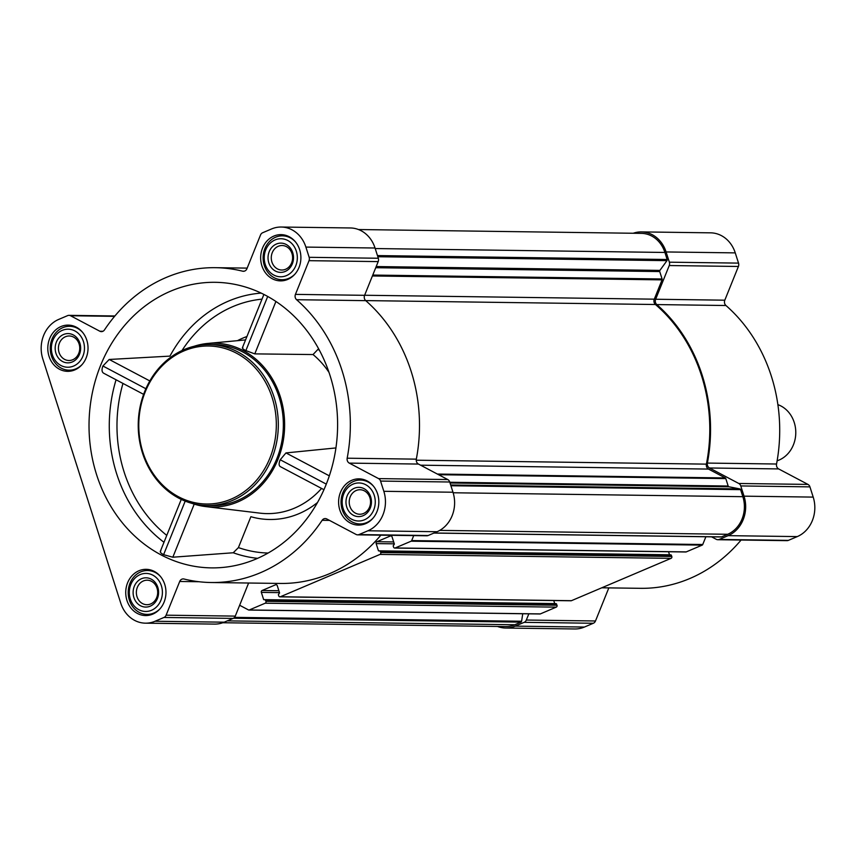 <?xml version="1.0" encoding="UTF-8"?>
<svg xmlns="http://www.w3.org/2000/svg" width="856" height="856" viewBox="0 0 856 856"><rect width="100%" height="100%" fill="white"/><g stroke="black" fill="none" stroke-linecap="round" stroke-linejoin="round"><path stroke-width="1.28" d="M256.051 559.011A142.802 124.291 90.8 0 1 230.628 566.426A142.802 124.291 90.8 0 1 109.183 503.51A142.802 124.291 90.8 0 1 107.706 350.254A142.802 124.291 90.8 0 1 234.437 284.288A142.802 124.291 90.8 0 1 337.104 411.715A142.802 124.291 90.8 0 1 256.051 559.011M261.166 293.105A133.033 115.785 90.8 0 0 169.937 356.117L109.204 359.466L102.902 366.004C101.532 369.706 101.8 372.125 103.694 373.237L143.615 394.349L103.694 373.237M160.853 550.922C159.569 551.713 160.489 552.965 163.603 554.688L172.826 557.213L233.239 552.762L238.417 547.594L250.872 516.703A93.625 81.491 90.8 0 0 317.501 502.515M242.869 347.493C241.724 347.953 242.719 348.991 245.865 350.618L254.788 353.881L313.029 354.555L318.582 348.724M194.012 346.305A81.941 71.316 90.8 0 1 207.815 343.427A81.941 71.316 90.8 0 1 283.004 407.392A81.941 71.316 90.8 0 1 237.84 501.926A81.941 71.316 90.8 0 1 205.611 506.581A81.941 71.316 90.8 0 1 191.883 503.339M335.927 447.934L285.968 452.92L280.222 459.758C278.724 463.385 278.778 465.685 280.361 466.648L323.953 489.696L280.361 466.648M60.99 326.543A23.123 20.116 -89.2 0 0 48.075 352.169A23.123 20.116 -89.2 0 0 67.603 371.333A23.123 20.116 -89.2 0 0 88.029 348.499A23.123 20.116 -89.2 0 0 68.223 325.109A23.123 20.116 -89.2 0 0 60.99 326.543M273.856 236.074A23.123 20.116 -89.2 0 0 260.941 261.701A23.123 20.116 -89.2 0 0 280.458 280.875A23.123 20.116 -89.2 0 0 300.895 258.031A23.123 20.116 -89.2 0 0 281.089 234.64A23.123 20.116 -89.2 0 0 273.856 236.074M351.795 480.302A23.123 20.116 -89.2 0 0 338.88 505.917A23.123 20.116 -89.2 0 0 358.407 525.092A23.123 20.116 -89.2 0 0 378.834 502.247A23.123 20.116 -89.2 0 0 359.028 478.857A23.123 20.116 -89.2 0 0 351.795 480.302M138.94 570.759A23.123 20.116 -89.2 0 0 126.014 596.386A23.123 20.116 -89.2 0 0 145.541 615.56A23.123 20.116 -89.2 0 0 165.968 592.716A23.123 20.116 -89.2 0 0 146.162 569.326A23.123 20.116 -89.2 0 0 138.94 570.759M58.722 319.406L67.635 315.618A4.387 3.82 90.8 0 1 69.004 315.35A4.387 3.82 90.8 0 1 70.556 315.746L99.852 331.24A4.387 3.82 90.8 0 0 101.393 331.636A4.387 3.82 90.8 0 0 104.486 329.902A157.44 137.024 90.8 0 1 215.445 267.682A157.44 137.024 90.8 0 1 242.633 271.192A4.387 3.82 90.8 0 0 243.393 271.288A4.387 3.82 90.8 0 0 246.924 268.731L260.513 235.015A4.387 3.82 90.8 0 1 262.664 232.736L271.577 228.948A30.73 26.739 90.8 0 1 281.185 227.033A30.73 26.739 90.8 0 1 305.892 247.084L309.155 257.314A4.387 3.82 90.8 0 1 309.027 260.673L295.438 294.378A4.387 3.82 90.8 0 0 296.583 299.707A157.44 137.024 90.8 0 1 347.172 458.206A4.387 3.82 90.8 0 0 349.291 463.117L378.587 478.611A4.387 3.82 90.8 0 1 380.567 481.072L383.83 491.301A30.73 26.739 90.8 0 1 367.909 530.784L358.996 534.572A4.387 3.82 90.8 0 1 357.626 534.85A4.387 3.82 90.8 0 1 356.075 534.444L326.778 518.961A4.387 3.82 90.8 0 0 325.237 518.565A4.387 3.82 90.8 0 0 322.134 520.298A157.44 137.024 90.8 0 1 211.186 582.519A157.44 137.024 90.8 0 1 183.987 579.009A4.387 3.82 90.8 0 0 183.227 578.913A4.387 3.82 90.8 0 0 179.707 581.47L166.118 615.175A4.387 3.82 90.8 0 1 163.967 617.465L155.043 621.253A30.73 26.739 90.8 0 1 145.434 623.168A30.73 26.739 90.8 0 1 120.739 603.116L42.8 358.899A30.73 26.739 90.8 0 1 58.722 319.406M633.226 233.26A30.73 26.739 90.8 0 1 641.401 231.901L710.566 232.832A30.73 26.739 90.8 0 1 735.261 252.884L738.525 263.113A4.387 3.82 90.8 0 1 738.407 266.473L724.807 300.189L655.653 299.247A4.387 3.82 90.8 0 0 656.798 304.575A157.44 137.024 90.8 0 1 707.377 463.075A4.387 3.82 90.8 0 0 709.506 467.986L738.792 483.48A4.387 3.82 90.8 0 1 740.772 485.94L744.035 496.17A30.73 26.739 90.8 0 1 728.124 535.653L719.201 539.441A4.387 3.82 90.8 0 1 717.831 539.719A4.387 3.82 90.8 0 1 716.279 539.323L711.582 536.83M717.831 539.719L786.996 540.65A4.387 3.82 90.8 0 0 788.365 540.382L797.278 536.594A30.73 26.739 90.8 0 0 813.2 497.101L809.937 486.871A4.387 3.82 90.8 0 0 807.957 484.41L778.66 468.928A4.387 3.82 90.8 0 1 776.542 464.016A157.44 137.024 90.8 0 0 725.952 305.517A4.387 3.82 90.8 0 1 724.807 300.189M741.093 540.029A157.44 137.024 90.8 0 1 640.556 588.318L601.768 587.794M608.83 587.89L595.487 620.985A4.387 3.82 90.8 0 1 593.336 623.264L584.423 627.052A30.73 26.739 90.8 0 1 574.815 628.967L505.65 628.037A30.73 26.739 90.8 0 1 497.518 626.464M380.877 535.16A157.44 137.024 90.8 0 1 280.351 583.45L211.186 582.519M248.615 583.022L235.272 616.117A4.387 3.82 90.8 0 1 233.121 618.396L224.208 622.184A30.73 26.739 90.8 0 1 214.599 624.099L145.434 623.168M413.705 535.61L411.693 540.585A1.166 1.016 90.8 0 1 411.126 541.195L395.194 547.958A1.466 1.273 90.8 0 1 393.567 547.091L393.172 545.861L394.37 544.106L392.048 536.83A1.466 1.273 90.8 0 0 390.422 535.963L376.908 541.709A1.466 1.273 90.8 0 0 376.148 543.592L378.47 550.857L379.904 550.922L380.77 552.537A1.466 1.273 90.8 0 1 380.01 554.41L280.394 596.75A1.466 1.273 90.8 0 1 278.756 595.883L278.371 594.653L279.57 592.898L277.248 585.622A1.466 1.273 90.8 0 0 275.621 584.755L262.107 590.501A1.466 1.273 90.8 0 0 261.348 592.384L263.669 599.649L265.103 599.703L265.97 601.329A1.466 1.273 90.8 0 1 265.21 603.202L249.278 609.975A1.166 1.016 90.8 0 1 248.497 609.943L239.648 605.256M265.285 599.746L556.154 603.64L557.021 605.256A1.466 1.273 90.8 0 1 556.261 607.139L540.329 613.913A1.166 1.016 90.8 0 1 539.601 613.902M705.879 536.755L702.744 544.512A1.166 1.016 90.8 0 1 702.177 545.122L686.245 551.895A1.466 1.273 90.8 0 1 685.335 551.885M668.547 551.756L669.531 554.827M380.085 550.954L670.954 554.848L671.821 556.464A1.466 1.273 90.8 0 1 671.061 558.347L571.444 600.687A1.466 1.273 90.8 0 1 570.535 600.677M553.746 600.538L554.731 603.619M450.042 482.998L728.948 486.775L739.819 488.904A1.166 1.016 90.8 0 1 740.601 489.653L742.848 496.683A29.265 25.466 90.8 0 1 727.686 534.283L721.555 536.883A1.166 1.016 90.8 0 1 720.827 536.883M358.482 229.536L641.379 233.367A29.265 25.466 90.8 0 1 664.909 252.456L667.145 259.496A1.166 1.016 90.8 0 1 666.974 260.641L659.901 270.4A1.166 1.016 90.8 0 0 659.719 271.555L662.095 278.981A1.166 1.016 90.8 0 1 662.062 279.869L654.284 299.172A4.387 3.82 90.8 0 0 655.45 304.511A156.552 136.264 90.8 0 1 706.393 464.134A4.387 3.82 90.8 0 0 708.511 469.077L725.278 477.937A1.166 1.016 90.8 0 1 725.802 478.6L728.167 486.026A1.166 1.016 90.8 0 0 728.948 486.775M641.401 231.901A30.73 26.739 90.8 0 1 666.096 251.953L669.36 262.182A4.387 3.82 90.8 0 1 669.242 265.542L655.653 299.247M528.837 613.827L526.322 620.044A4.387 3.82 90.8 0 1 524.172 622.333L515.259 626.121A30.73 26.739 90.8 0 1 505.65 628.037M522.738 613.752L521.604 621.242A1.166 1.016 90.8 0 1 520.951 622.141L514.82 624.752A29.265 25.466 90.8 0 1 505.671 626.571L222.774 622.74M281.185 227.033L350.35 227.964A30.73 26.739 90.8 0 1 375.046 248.015L378.309 258.245A4.387 3.82 90.8 0 1 378.192 261.604L364.603 295.32L295.438 294.378M357.626 534.85L426.78 535.781A4.387 3.82 90.8 0 0 428.15 535.514L437.074 531.726A30.73 26.739 90.8 0 0 452.985 492.232L449.721 482.003A4.387 3.82 90.8 0 0 447.742 479.542L418.456 464.059A4.387 3.82 90.8 0 1 416.326 459.148A157.44 137.024 90.8 0 0 365.747 300.649A4.387 3.82 90.8 0 1 364.603 295.32M209.356 344.561L214.407 344.636A80.475 70.042 90.8 0 1 282.373 411.362A80.475 70.042 90.8 0 1 237.401 500.557A80.475 70.042 90.8 0 1 212.224 505.564L207.184 505.5A80.475 70.042 -89.2 0 0 278.307 425.978A80.475 70.042 -89.2 0 0 209.356 344.561A80.475 70.042 -89.2 0 0 184.19 349.569A80.475 70.042 -89.2 0 0 139.207 438.764A80.475 70.042 -89.2 0 0 207.184 505.5M172.826 557.213L194.226 504.12M163.603 554.688L185.196 501.113M245.865 350.618L267.703 296.465M254.788 353.881L275.921 301.462M102.902 366.004L145.884 388.731M109.204 359.466L149.821 380.941M280.222 459.758L326.296 484.122M285.968 452.92L329.325 475.85M183.901 350.928A79.009 68.769 -89.2 0 0 163.453 485.834A79.009 68.769 -89.2 0 0 275.3 438.293A79.009 68.769 -89.2 0 0 183.901 350.928M160.65 576.709A21.946 19.1 -89.2 0 0 147.585 570.513A21.946 19.1 -89.2 0 0 140.726 571.883A21.946 19.1 -89.2 0 0 128.464 596.204A21.946 19.1 -89.2 0 0 146.997 614.405A21.946 19.1 -89.2 0 0 160.222 608.562M140.159 574.601A19.025 16.553 -89.2 0 0 135.237 607.075A19.025 16.553 -89.2 0 0 162.159 595.637A19.025 16.553 -89.2 0 0 140.159 574.601M141.475 578.72A14.627 12.733 -89.2 0 0 137.688 603.705A14.627 12.733 -89.2 0 0 158.403 594.899A14.627 12.733 -89.2 0 0 141.475 578.72M82.711 332.492A21.946 19.1 -89.2 0 0 69.646 326.296A21.946 19.1 -89.2 0 0 62.788 327.666A21.946 19.1 -89.2 0 0 50.515 351.987A21.946 19.1 -89.2 0 0 69.058 370.188A21.946 19.1 -89.2 0 0 82.283 364.346M62.221 330.384A19.025 16.553 -89.2 0 0 57.298 362.858A19.025 16.553 -89.2 0 0 84.22 351.42A19.025 16.553 -89.2 0 0 62.221 330.384M63.537 334.503A14.627 12.733 -89.2 0 0 59.749 359.488A14.627 12.733 -89.2 0 0 80.464 350.682A14.627 12.733 -89.2 0 0 63.537 334.503M295.577 242.034A21.946 19.1 -89.2 0 0 282.512 235.828A21.946 19.1 -89.2 0 0 275.643 237.198A21.946 19.1 -89.2 0 0 263.381 261.519A21.946 19.1 -89.2 0 0 281.924 279.719A21.946 19.1 -89.2 0 0 295.149 273.877M275.086 239.926A19.025 16.553 -89.2 0 0 270.154 272.401A19.025 16.553 -89.2 0 0 297.085 260.952A19.025 16.553 -89.2 0 0 275.086 239.926M276.392 244.035A14.627 12.733 -89.2 0 0 272.604 269.019A14.627 12.733 -89.2 0 0 293.319 260.213A14.627 12.733 -89.2 0 0 276.392 244.035M373.516 486.251A21.946 19.1 -89.2 0 0 360.451 480.045A21.946 19.1 -89.2 0 0 353.592 481.414A21.946 19.1 -89.2 0 0 341.319 505.736A21.946 19.1 -89.2 0 0 359.862 523.936A21.946 19.1 -89.2 0 0 373.088 518.094M353.025 484.143A19.025 16.553 -89.2 0 0 348.092 516.617A19.025 16.553 -89.2 0 0 375.024 505.168A19.025 16.553 -89.2 0 0 353.025 484.143M354.341 488.252A14.627 12.733 -89.2 0 0 350.543 513.236A14.627 12.733 -89.2 0 0 371.258 504.43A14.627 12.733 -89.2 0 0 354.341 488.252M143.359 580.967A12.252 10.668 -89.2 0 0 136.511 594.546A12.252 10.668 -89.2 0 0 146.858 604.711A12.252 10.668 -89.2 0 0 157.686 592.598A12.252 10.668 -89.2 0 0 147.189 580.197A12.252 10.668 -89.2 0 0 143.359 580.967M356.214 490.499A12.252 10.668 -89.2 0 0 349.366 504.077A12.252 10.668 -89.2 0 0 359.723 514.242A12.252 10.668 -89.2 0 0 370.552 502.13A12.252 10.668 -89.2 0 0 360.055 489.739A12.252 10.668 -89.2 0 0 356.214 490.499M278.275 246.282A12.252 10.668 -89.2 0 0 271.427 259.86A12.252 10.668 -89.2 0 0 281.785 270.025A12.252 10.668 -89.2 0 0 292.613 257.913A12.252 10.668 -89.2 0 0 282.106 245.522A12.252 10.668 -89.2 0 0 278.275 246.282M65.42 336.75A12.252 10.668 -89.2 0 0 58.561 350.329A12.252 10.668 -89.2 0 0 68.919 360.494A12.252 10.668 -89.2 0 0 79.747 348.381A12.252 10.668 -89.2 0 0 69.25 335.98A12.252 10.668 -89.2 0 0 65.42 336.75M777.12 460.796A29.265 25.466 -89.2 0 0 795.78 432.976A29.265 25.466 -89.2 0 0 777.879 404.653M237.465 340.667A93.625 81.491 90.8 0 1 246.935 336.515M181.986 350.553A127.202 110.713 90.8 0 1 262 299.14M116.063 379.797A139.689 121.573 -89.2 0 0 163.978 542.276M257.581 558.337A133.033 115.785 90.8 0 1 233.239 552.762M313.029 354.555A87.783 76.398 90.8 0 1 329.014 372.414M321.567 488.444A87.783 76.398 90.8 0 1 294.485 508.154A87.783 76.398 90.8 0 1 259.957 513.14L205.611 506.581M268.099 553.04A127.202 110.713 90.8 0 1 238.417 547.594M122.975 383.445A133.857 116.502 -89.2 0 0 166.76 535.385M318.282 349.473A93.625 81.491 90.8 0 1 319.555 350.521M249.278 609.975L540.329 613.913M265.21 603.202L556.261 607.139M280.394 596.75L571.444 600.687M380.01 554.41L671.061 558.347M395.194 547.958L686.245 551.895M411.126 541.195L702.177 545.122M434.056 532.999L721.555 536.883M439.749 530.388L727.686 534.283M735.261 252.884L666.096 251.953M738.525 263.113L669.36 262.182M738.407 266.473L669.242 265.542M725.952 305.517L656.798 304.575M776.542 464.016L707.377 463.075M778.66 468.928L709.506 467.986M807.957 484.41L738.792 483.48M809.937 486.871L740.772 485.94M813.2 497.101L744.035 496.17M797.278 536.594L728.124 535.653M788.365 540.382L719.201 539.441M595.487 620.985L526.322 620.044M593.336 623.264L524.172 622.333M584.423 627.052L515.259 626.121M375.217 248.55L664.909 252.456M377.464 255.58L667.145 259.496M377.828 256.736L666.974 260.641M376.191 266.558L659.901 270.4M375.731 267.714L659.719 271.555M372.767 275.065L662.095 278.981M372.403 275.964L662.062 279.869M364.624 295.256L654.284 299.172M365.694 300.595L655.45 304.511M416.241 460.207L706.393 464.134M420.585 465.183L708.511 469.077M437.352 474.053L725.278 477.937M438.614 474.716L725.802 478.6M449.807 482.26L728.167 486.026M450.673 484.988L739.819 488.904M450.909 485.737L740.601 489.653M453.156 492.767L742.848 496.683M233.421 618.257L520.951 622.141M227.322 620.868L514.82 624.752M411.693 540.585L702.744 544.512M390.422 535.963L391.331 535.984M376.908 541.709L393.685 541.934M376.148 543.592L394.284 543.838M378.47 550.857L669.52 554.795M380.374 551.296L671.425 555.234M380.77 552.537L671.821 556.464M275.621 584.755L276.531 584.766M262.107 590.501L278.885 590.726M261.348 592.384L279.484 592.63M263.669 599.649L554.72 603.587M265.574 600.088L556.625 604.026M265.97 601.329L557.021 605.256M234.523 617.358L521.604 621.242M114.597 316.346L70.556 315.746M102.955 331.272L99.852 331.24M244.153 271.213L242.633 271.192M375.046 248.015L305.892 247.084M378.309 258.245L309.155 257.314M378.192 261.604L309.027 260.673M365.747 300.649L296.583 299.707M416.326 459.148L347.172 458.206M418.456 464.059L349.291 463.117M447.742 479.542L378.587 478.611M449.721 482.003L380.567 481.072M452.985 492.232L383.83 491.301M437.074 531.726L367.909 530.784M428.15 535.514L358.996 534.572M329.496 520.395L322.134 520.298M198.988 581.727L179.707 581.47M235.272 616.117L166.118 615.175M233.121 618.396L163.967 617.465M224.208 622.184L155.043 621.253M207.815 343.427L245.565 339.918M433.885 533.074L721.191 536.958M394.734 548.054L685.784 551.981M379.904 550.922L670.954 554.848M279.933 596.846L570.984 600.773M265.103 599.703L556.154 603.64M248.914 610.05L539.965 613.977M114.907 315.971L69.004 315.35M247.17 268.11L215.445 267.682M160.307 551.403L181.269 499.401M242.376 347.825L263.894 294.443M152.475 570.577L147.585 570.513M151.876 614.469L146.997 614.405M74.526 326.361L69.646 326.296M73.937 370.252L69.058 370.188M287.391 235.892L282.512 235.828M286.803 279.784L281.924 279.719M365.33 480.12L360.451 480.045M364.742 524L359.862 523.936"/></g></svg>
